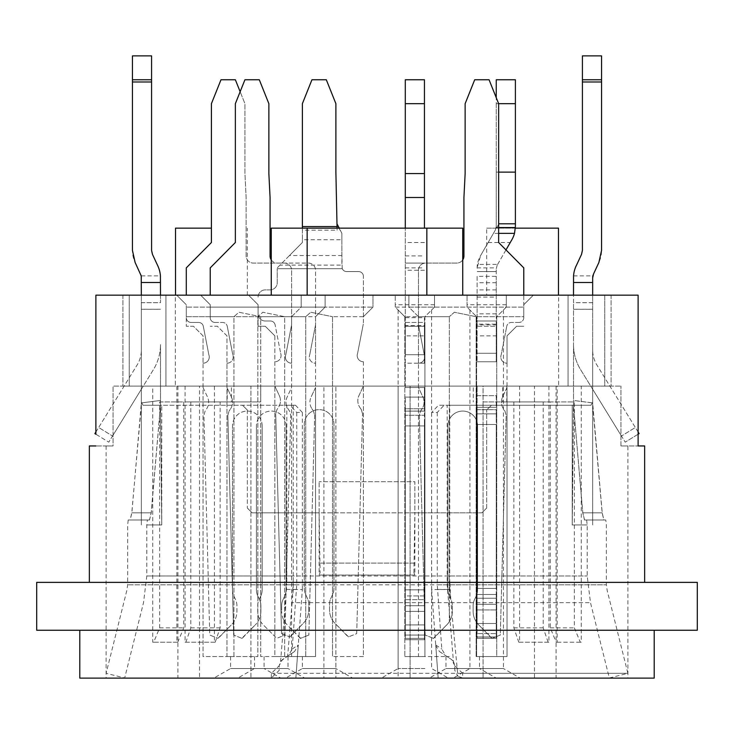 <?xml version="1.0" encoding="UTF-8"?>
<svg xmlns="http://www.w3.org/2000/svg" width="734" height="734" viewBox="0 0 734 734"><rect width="100%" height="100%" fill="white"/><g stroke="black" fill="none" stroke-linecap="round" stroke-linejoin="round"><path stroke-width="0.55" stroke-dasharray="3.67 2.75" d="M141.524 402.645L143.093 405.26L160.489 405.26L161.764 524.929C141.818 524.929 141.818 524.929 161.764 524.929C141.818 524.929 141.818 524.929 161.764 524.929L161.764 405.26L161.764 524.929L160.489 405.26L161.764 405.26L160.489 405.26L151.167 512.818L149.452 520.002L147.369 520.002L149.525 520.002L151.25 512.818L160.489 405.26L160.489 344.576L160.489 405.26L160.489 400.47L141.341 402.948L131.854 512.818L130.202 520.002L128.221 520.002L130.138 520.002L131.781 512.818L141.341 405.26L141.341 389.24L153.388 369.661A47.866 47.866 0 0 0 160.489 344.576A47.866 47.866 0 0 1 153.388 369.661L141.341 389.24L141.341 524.929L141.341 302.692L160.489 302.692L160.489 295.16M130.202 520.002L149.525 520.002M149.452 520.002L130.138 520.002M112.541 436.033L141.341 389.24L108.779 442.152L112.541 436.033L98.659 427.491L137.084 365.055A28.718 28.718 0 0 0 141.341 349.999A28.718 28.718 0 0 1 137.084 365.055L94.897 433.611L108.779 442.152L95.879 434.216L95.879 432.005L98.659 427.491L112.541 436.033M141.341 349.999L141.341 389.24L141.341 349.999M295.527 405.26L143.093 405.26L289.902 405.26L296.738 412.444L302.353 412.444L295.527 405.26L289.902 405.26M141.341 277.984L141.341 402.893L160.489 400.47L160.489 405.26L143.093 405.26L141.524 402.608M242.541 405.26L247.33 410.049L242.541 405.26M247.33 410.049L247.33 508.038L247.33 410.049M252.111 512.818L247.33 508.038L252.111 512.818L319.125 512.818L252.111 512.818M319.134 512.818L319.134 481.706L319.134 512.818L414.866 512.818L414.866 481.706L319.134 481.706L414.866 481.706L414.866 512.818L319.134 512.818L320.107 572.557L319.134 575.052L414.866 575.052L319.134 575.052L319.134 512.818M414.875 512.818L481.889 512.818L414.875 512.818M486.67 508.038L481.889 512.818L486.67 508.038L486.67 410.049L486.67 508.038M491.431 405.26L486.67 410.049L491.459 405.26L572.236 405.26L572.236 524.929L573.511 405.26L572.236 405.26L573.511 405.26L582.75 512.818L584.475 520.002L586.631 520.002L584.548 520.002L582.824 512.818L573.511 405.26L573.511 344.567L573.511 405.26L573.511 400.47L592.659 402.929L602.219 512.818L603.862 520.002L605.779 520.002L603.798 520.002L602.146 512.818L592.659 405.26L592.659 389.231L580.612 369.661A47.866 47.866 0 0 1 573.511 344.567A47.866 47.866 0 0 0 580.612 369.661L592.659 389.231L592.659 524.929L592.659 302.711L573.511 302.711L573.584 275.865A28.718 28.718 0 0 1 576.19 265.873L581.521 254.404A9.57 9.57 0 0 0 582.411 250.367L582.411 82.144L601.559 82.144L601.559 250.367A28.718 28.718 0 0 1 598.88 262.488L593.164 274.901M592.476 402.636L590.907 405.26L491.459 405.26M296.738 412.444L296.738 584.805L292.196 649.021L288.526 655.517L294.582 651.489L298.252 644.984L295.866 677.968L302.353 589.521L293.233 589.521L293.233 575.97L146.8 575.97L587.2 575.97L449.74 575.97L449.74 405.26L572.236 405.26L572.236 524.929C592.182 524.929 592.182 524.929 572.236 524.929C592.182 524.929 592.182 524.929 572.236 524.929L573.511 405.26L573.511 302.711M584.475 520.002L603.798 520.002M603.862 520.002L584.548 520.002M621.459 436.033L592.659 389.231L625.221 442.152L621.459 436.033L635.341 427.491L596.916 365.055A28.718 28.718 0 0 1 592.659 349.999A28.718 28.718 0 0 0 596.916 365.055L638.121 432.005L638.121 434.216L625.221 442.152L639.103 433.611L635.341 427.491L621.459 436.033M592.659 349.999L592.659 389.231L592.659 349.999M449.74 405.26L438.473 405.26L431.647 412.444L437.262 412.444L444.098 405.26L590.907 405.26L592.485 402.599M444.098 405.26L438.473 405.26M592.659 295.16L592.659 402.874L573.511 400.47L573.511 295.16M413.893 572.658L414.866 512.818L414.866 575.052L413.893 572.658M414.838 563.088L319.162 563.088L414.838 563.088M450.493 597.522L449.74 589.521L431.647 589.521L431.647 412.444M302.353 412.444L302.353 589.521M437.262 412.444L437.262 584.805L606.339 584.805L127.661 584.805L286.82 584.805L286.82 405.26M293.196 581.264L292.132 602.669L590.485 602.669L450.979 602.669L449.795 581.264M293.233 589.521L292.563 597.522M294.582 651.489L282.388 659.6L279.186 665.582L279.186 670.371L271.314 677.968L124.688 677.968L609.312 677.968L462.686 677.968L457.906 676.326M449.74 589.521L449.74 575.97M288.526 655.517L280.608 661.288L279.177 665.674M431.647 589.521L435.776 645.663M435.794 645.663L438.134 677.968L435.794 645.663L439.409 651.489L451.612 659.6L445.51 655.535L441.804 649.021L437.262 584.805M296.738 584.805L286.82 584.805L280.608 661.288M271.314 677.968L271.369 673.326L279.186 665.766L279.186 670.371M271.369 673.326L627.891 673.326L462.631 673.326L462.686 677.968M462.631 673.326L454.814 665.766L454.814 670.371L457.897 676.335L450.979 602.669M454.814 665.674L451.612 659.6L453.392 661.288L447.18 584.805L447.18 405.26M439.409 651.489L445.51 655.535M454.814 670.371L454.814 665.582L453.392 661.288M160.416 275.865L160.489 302.692M141.341 295.16L141.341 302.692M592.659 277.984L592.659 302.711M592.769 275.892L592.723 276.397M141.341 275.865L160.452 275.865A28.764 28.764 0 0 0 157.847 265.846M157.81 265.864L152.479 254.404A9.57 9.57 0 0 1 151.58 250.367L151.58 55.885M132.441 55.885L132.441 250.367A28.718 28.718 0 0 0 135.12 262.478L140.836 274.892M601.559 82.144L601.559 55.885M582.411 55.885L582.411 82.144M36.7 582.374L697.3 582.374M697.3 630.249L36.7 630.249M654.214 630.249L79.786 630.249L654.214 630.249M654.214 678.115L79.786 678.115M175.518 295.16L247.33 295.16L175.518 295.16M175.518 228.146L211.42 228.146M486.67 295.16L558.482 295.16L486.67 295.16L486.67 228.146L558.482 228.146M515.36 228.146L486.67 228.146M426.839 295.16L307.161 295.16L462.741 295.16L426.839 295.16L426.839 228.146L271.259 228.146M462.741 228.146L426.839 228.146M271.259 295.16L307.161 295.16L271.259 295.16M199.841 678.115L323.914 678.115L323.914 386.112L323.914 678.115L410.086 678.115L410.086 386.112L410.086 678.115M434.5 307.124L434.5 295.16L395.241 295.16L434.5 295.16L434.5 307.124L424.922 316.703L424.922 656.572L404.819 656.572L424.922 656.572L404.819 656.572L424.922 656.572L424.922 316.703L434.5 307.124L395.241 307.124L404.819 316.703L395.241 307.124L395.241 295.16L395.241 307.124M496.725 656.572L476.623 656.572L496.725 656.572L476.623 656.572L496.725 656.572L496.725 386.056L496.725 656.572M315.537 387.488L311.06 397.103L315.537 387.488L315.537 656.572L284.664 656.572L315.537 656.572L315.537 316.703L325.116 307.124L210.227 307.124L210.227 304.729L210.227 307.124L325.116 307.124L315.537 316.703L284.664 316.703L315.537 316.703L315.537 363.211A6.221 6.221 0 0 1 309.748 354.724A6.221 6.221 0 0 0 315.537 363.211M226.98 363.211A6.221 6.221 0 0 0 232.779 354.724A6.221 6.221 0 0 1 226.98 363.211L226.98 335.851L217.411 326.272L210.227 326.272L217.411 326.272L226.98 335.851L226.98 656.572L257.854 656.572L226.98 656.572L226.98 363.211L226.98 387.488L231.467 397.103L226.98 387.488M418.463 363.211A6.221 6.221 0 0 0 424.252 354.724L418.591 325.593L424.252 354.724A6.221 6.221 0 0 1 418.463 363.211L418.463 316.703L449.336 316.703L418.463 316.703L408.884 307.124L523.773 307.124L408.884 307.124L408.884 295.16L533.343 295.16L523.773 304.729L533.343 295.16L408.884 295.16L408.884 307.124L418.463 316.703L418.463 656.572L449.336 656.572L418.463 656.572L418.463 363.211L418.463 387.488L422.94 397.103A11.964 11.964 0 0 1 422.078 408.765L420.509 411.132L419.325 415.279L425.16 635.057L433.335 638.314L446.731 624.918A19.148 19.148 0 0 0 449.336 621.68L449.336 316.703L449.336 621.68A19.148 19.148 0 0 0 452.337 611.385A19.148 19.148 0 0 1 446.731 624.918L433.519 638.479M491.964 638.479L478.742 624.918A19.148 19.148 0 0 1 473.136 611.385L473.136 605.743A14.359 14.359 0 0 1 474.485 599.669L476.238 595.925A14.359 14.359 0 0 0 477.577 589.852L477.577 425.922A14.836 14.836 0 0 0 462.741 411.077A14.836 14.836 0 0 0 447.896 425.922L447.896 589.852A14.359 14.359 0 0 0 449.245 595.925A14.359 14.359 0 0 1 447.896 589.852L447.896 425.922A14.836 14.836 0 0 1 462.741 411.077A14.836 14.836 0 0 1 477.577 425.922L477.577 589.852A14.359 14.359 0 0 1 476.238 595.925L474.485 599.669A14.359 14.359 0 0 0 473.136 605.743L473.136 611.385A19.148 19.148 0 0 0 478.742 624.918L492.138 638.314L500.313 635.057L506.157 415.279L504.964 411.132L503.405 408.765A11.964 11.964 0 0 1 502.533 397.103L507.02 387.488L507.02 656.572L476.146 656.572L507.02 656.572L507.02 335.851L516.589 326.272L523.773 326.272L516.589 326.272L507.02 335.851L507.02 363.211A6.221 6.221 0 0 1 501.221 354.724L506.744 326.318L501.221 354.724A6.221 6.221 0 0 0 507.02 363.211M274.855 656.572L305.729 656.572L274.855 656.572L274.855 386.056L274.855 656.572M363.413 656.572L332.53 656.572L363.413 656.572L363.413 386.056L363.413 656.572M291.609 363.211A6.221 6.221 0 0 1 285.81 354.724L291.471 325.593L285.81 354.724A6.221 6.221 0 0 0 291.609 363.211L291.609 316.703L260.726 316.703L291.609 316.703L301.179 307.124L186.289 307.124L301.179 307.124L301.179 295.16L176.72 295.16L186.289 304.729L176.72 295.16L301.179 295.16L301.179 307.124L291.609 316.703L291.609 656.572L260.726 656.572L291.609 656.572L291.609 363.211L291.609 387.488L287.122 397.103A11.964 11.964 0 0 0 287.985 408.765L289.554 411.132L290.747 415.279L284.902 635.057L276.727 638.314L284.902 635.057L290.747 415.279L289.554 411.132L287.985 408.765A11.964 11.964 0 0 1 287.122 397.103L291.609 387.488M203.043 387.488L207.529 397.103A11.964 11.964 0 0 1 206.667 408.765L205.098 411.132L203.914 415.279L209.75 635.057L217.925 638.314L209.75 635.057L203.914 415.279L205.098 411.132L206.667 408.765A11.964 11.964 0 0 0 207.529 397.103L203.043 387.488L203.043 656.572L233.926 656.572L203.043 656.572L203.043 335.851L193.473 326.272L186.289 326.272L193.473 326.272L203.043 335.851L203.043 363.211A6.221 6.221 0 0 0 208.841 354.724L203.318 326.318L208.841 354.724A6.221 6.221 0 0 1 203.043 363.211M258.093 326.272L265.277 326.272L258.093 326.272L258.093 304.729L258.093 307.124L372.982 307.124L258.093 307.124L258.093 316.703L305.729 316.703L310.757 312.244L332.53 316.703L310.757 312.244L305.729 316.703L258.093 316.703L258.093 326.272M424.922 335.851L424.922 326.272L404.819 326.272L424.922 326.272L424.922 363.211L424.922 335.851L404.819 335.851L404.819 656.572L404.819 316.703L424.922 316.703M506.304 307.124L506.304 295.16L467.044 295.16L506.304 295.16L506.304 307.124L496.725 316.703L496.725 361.77L496.725 326.272L476.623 326.272L496.725 326.272L496.725 316.703L506.304 307.124L467.044 307.124L476.623 316.703L467.044 307.124L467.044 295.16L467.044 307.124M462.741 259.873A7.184 7.184 0 0 1 456.759 263.084L425.637 263.084A7.184 7.184 0 0 0 418.463 270.268L418.463 316.703L418.463 270.268A7.184 7.184 0 0 1 425.637 263.084L456.759 263.084A7.184 7.184 0 0 0 463.934 255.909L463.934 197.501L465.136 173.573L465.136 103.677L474.705 79.749L489.064 79.749L498.643 103.677L498.643 242.504L523.773 267.873L523.773 316.703L476.146 316.703L523.773 316.703L523.773 307.124L523.773 317.657L523.773 295.16M210.227 316.703L210.227 307.124L210.227 316.703L257.854 316.703L210.227 316.703L210.227 304.729L200.657 295.16L325.116 295.16L325.116 307.124L325.116 295.16L200.657 295.16L210.227 304.729L210.227 317.657A4.789 4.789 0 0 0 215.016 322.446A4.789 4.789 0 0 1 210.227 317.657M258.093 304.729L248.523 295.16L372.982 295.16L372.982 307.124L363.413 316.703L372.982 307.124L372.982 295.16L248.523 295.16L258.093 304.729L258.093 313.831L258.093 304.729M186.289 316.703L186.289 304.729L186.289 317.657L186.289 307.124L186.289 316.703L233.926 316.703L186.289 316.703L186.289 326.272L186.289 317.657A4.789 4.789 0 0 0 191.079 322.446L198.62 322.446A4.789 4.789 0 0 1 203.318 326.318A4.789 4.789 0 0 0 198.62 322.446L191.079 322.446A4.789 4.789 0 0 1 186.289 317.657M476.623 316.703L476.623 656.572L476.623 316.703L469.916 309.996L476.623 316.703L496.725 316.703L496.725 418.114L496.725 316.703M496.725 335.851L476.623 335.851M404.819 316.703L398.112 309.996L404.819 316.703L404.819 656.572L404.819 335.851M265.277 326.272L274.855 335.851L265.277 326.272M506.304 304.729L467.044 304.729M434.5 304.729L395.241 304.729M284.664 656.572L284.664 316.703L262.882 312.244L257.854 316.703L257.854 656.572L257.854 316.703L262.882 312.244L284.664 316.703L284.664 656.572M476.146 656.572L476.146 316.703L454.364 312.244L449.336 316.703L454.364 312.244L476.146 316.703L476.146 656.572M523.773 317.657A4.789 4.789 0 0 1 518.984 322.446A4.789 4.789 0 0 0 523.773 317.657L523.773 316.703M233.926 656.572L233.926 316.703L238.945 312.244L260.726 316.703L260.726 656.572L260.726 316.703L238.945 312.244L233.926 316.703L233.926 656.572M363.413 316.703L332.53 316.703L363.413 316.703L363.413 322.786A7.184 7.184 0 0 1 363.275 324.162A7.184 7.184 0 0 0 363.413 322.786L363.413 276.351L363.413 322.786M503.432 309.996L503.432 668.546L469.916 668.546L503.432 668.546L520.186 678.115L453.162 678.115L520.186 678.115M479.495 656.572L479.495 668.546L445.988 668.546L479.495 668.546L496.248 678.115L429.234 678.115L496.248 678.115M288.012 656.572L288.012 668.546L254.505 668.546L288.012 668.546L304.766 678.115L237.752 678.115L304.766 678.115M305.729 656.572L305.729 316.703L305.729 656.572M332.53 316.703L332.53 656.572L332.53 316.703M335.888 656.572L335.888 668.546L302.38 668.546L335.888 668.546L352.641 678.115L285.618 678.115L352.641 678.115M264.084 656.572L264.084 668.546L230.568 668.546L264.084 668.546L280.838 678.115L213.814 678.115L280.838 678.115M424.922 668.546L398.112 668.546L424.922 668.546M627.891 678.115L106.109 678.115L627.891 678.115L627.891 445.951L620.936 445.951L638.121 445.951L620.936 445.951L620.936 386.112L620.936 445.951L627.891 445.951M644.645 582.374L89.355 582.374L644.645 582.374M122.908 295.16L122.908 386.112L113.064 386.112L113.064 445.951L95.879 445.951L113.064 445.951L113.064 386.112L122.908 386.112L122.908 295.16L95.879 295.16L129.257 295.16L129.257 386.112L122.908 386.112L175.362 386.112L129.257 386.112L129.257 295.16L175.362 295.16L175.362 386.112L175.362 295.16L122.908 295.16M611.092 295.16L611.092 386.112L620.936 386.112L611.092 386.112L611.092 295.16L638.121 295.16L604.743 295.16L604.743 386.112L611.092 386.112L558.638 386.112L604.743 386.112L604.743 295.16L558.638 295.16L558.638 386.112L558.638 295.16L611.092 295.16M113.064 445.951L106.109 445.951L113.064 445.951M95.879 445.951L89.355 445.951M175.362 386.112L165.948 386.112L165.948 295.16L175.362 295.16L165.948 295.16L165.948 386.112L175.362 386.112M558.638 386.112L568.052 386.112L568.052 295.16L558.638 295.16L568.052 295.16L568.052 386.112L558.638 386.112M550.261 401.911L483.082 401.911L483.082 386.112L557.152 386.112L557.152 642.213L556.207 642.213L550.261 627.854L550.261 401.911L574.355 401.911L574.355 627.854L580.31 642.213L581.255 642.213L581.255 386.112L506.79 386.112L506.79 401.911L574.355 401.911M543.206 401.911L502.588 401.911L502.588 386.112L548.913 386.112L548.913 642.213L548.133 642.213L543.206 627.854L543.206 401.911L502.588 401.911M513.873 401.911L513.873 627.854L518.8 642.213L519.58 642.213L519.58 386.112L473.246 386.112L473.246 401.911M557.152 642.213L581.255 642.213M580.31 642.213L556.207 642.213M548.913 642.213L519.58 642.213M518.8 642.213L548.133 642.213M550.261 627.854L574.355 627.854M543.206 627.854L513.873 627.854M159.645 401.911L227.21 401.911L227.21 386.112L152.745 386.112L152.745 642.213L153.69 642.213L159.645 627.854L159.645 401.911L183.739 401.911L183.739 627.854L177.793 642.213L176.848 642.213L176.848 386.112L250.918 386.112L250.918 401.911L183.739 401.911M220.127 401.911L260.753 401.911L260.753 386.112L214.42 386.112L214.42 642.213L215.2 642.213L220.127 627.854L220.127 401.911L190.794 401.911L260.753 401.911M190.794 401.911L190.794 627.854L185.867 642.213L185.087 642.213L185.087 386.112L231.412 386.112L231.412 401.911M177.793 642.213L153.69 642.213M176.848 642.213L152.745 642.213M185.867 642.213L215.2 642.213M185.087 642.213L214.42 642.213M159.645 627.854L183.739 627.854M220.127 627.854L190.794 627.854M473.246 386.112L260.753 386.112M214.42 386.112L519.58 386.112M335.888 678.115L398.112 678.115L398.112 386.112L335.888 386.112L335.888 678.115L335.888 386.112L398.112 386.112L398.112 678.115L335.888 678.115M434.978 678.115L381.359 678.115L434.978 678.115M95.879 295.16L638.121 295.16M638.121 445.951L644.645 445.951M506.79 401.911L483.082 401.911L483.082 678.115L250.927 678.115L250.927 386.112L483.073 386.112L483.073 678.115L534.48 678.115L534.48 386.112L556.455 386.112L502.845 386.112M231.412 386.112L199.841 386.112M227.21 386.112L199.52 386.112L199.52 678.115L250.918 678.115L250.918 401.911L227.21 401.911M410.168 678.115L534.48 678.115M557.152 386.112L176.848 386.112M534.48 386.112L506.79 386.112M548.913 386.112L581.255 386.112M152.745 386.112L185.087 386.112M274.855 335.851L274.855 386.056L274.855 335.851M424.922 656.572L424.922 387.488L424.922 656.572M405.296 387.488L424.683 387.488L405.296 387.488L405.296 363.211L405.296 387.488M424.445 363.211L405.296 363.211L405.296 354.724L405.296 363.211L424.445 363.211L424.445 325.593L405.296 325.593L405.296 354.724L405.296 326.318L424.445 326.318L424.445 363.211L424.445 325.593M496.248 361.77L476.861 361.77L496.248 361.77L496.248 324.162L477.1 324.162L477.1 361.77L477.1 324.878L496.248 324.878L496.248 361.77M476.861 386.056L496.487 386.056L476.861 386.056M476.623 386.056L476.623 656.572L476.623 386.056M405.296 325.593L405.296 228.146M496.248 324.878L496.248 268.708L496.248 276.351L477.1 276.351L477.1 324.162M424.445 228.146L424.445 79.749L405.296 79.749L405.296 322.446L424.445 322.446L424.445 317.657L405.296 317.657M496.248 313.831L477.1 313.831L477.1 321.006L496.248 321.006L477.1 321.006L477.1 324.878M477.1 276.351L477.1 313.831M315.409 325.593L309.748 354.724L315.409 325.593A7.184 7.184 0 0 0 315.537 324.226L315.537 270.268A7.184 7.184 0 0 0 308.363 263.084L277.241 263.084A7.184 7.184 0 0 1 271.259 259.873M418.591 325.593A7.184 7.184 0 0 1 418.463 324.226L418.463 316.703M363.413 361.77L363.413 386.056L363.413 361.77A6.221 6.221 0 0 1 357.614 353.283L363.275 324.162L357.614 353.283A6.221 6.221 0 0 0 363.413 361.77M291.471 325.593A7.184 7.184 0 0 0 291.609 324.226L291.609 270.268A7.184 7.184 0 0 0 284.425 263.084L253.313 263.084A7.184 7.184 0 0 1 246.129 255.909L246.129 197.501L244.936 173.573L244.936 103.677L240.146 91.713M424.922 387.488L424.922 363.211L424.922 387.488M424.445 637.314L424.445 419.554M496.725 386.056L496.725 361.77L496.725 386.056M405.296 267.873L424.445 267.873M210.227 295.16L210.227 267.873L235.357 242.504L235.357 103.677L244.936 79.749L259.295 79.749L268.864 103.677L268.864 173.573L270.066 197.501L270.066 255.909A7.184 7.184 0 0 0 277.241 263.084L308.363 263.084A7.184 7.184 0 0 1 315.537 270.268L315.537 316.703M186.289 295.16L186.289 267.873L211.42 242.504L211.42 103.677L220.998 79.749L235.357 79.749L244.936 103.677L244.936 173.573L246.129 197.501L246.129 255.909A7.184 7.184 0 0 0 253.313 263.084L284.425 263.084A7.184 7.184 0 0 1 291.609 270.268L291.609 316.703M405.296 408.765L405.296 397.103L405.296 411.132L405.296 408.765L424.445 408.765L424.445 639.718L424.445 397.103L424.445 408.765L405.296 408.765M405.296 415.279L405.296 635.057L405.296 415.279L424.445 415.279L405.296 415.279M405.296 638.314L405.296 635.057L405.296 638.314M405.296 637.314L405.296 624.918L405.296 637.314M424.445 595.925L405.296 595.925L405.296 599.669L405.296 411.077L405.296 595.925L424.445 595.925L424.445 611.385L405.296 611.385L405.296 624.918L405.296 605.743L405.296 611.385L424.445 611.385L424.922 637.314M405.296 599.669L405.296 605.743L405.296 599.669L424.445 599.669L405.296 599.669M424.445 326.318L424.445 322.446L405.296 322.446L405.296 326.318M424.445 387.488L424.445 397.103L424.445 387.488M424.922 595.925L424.922 621.68M424.445 242.504L405.296 242.504M496.248 395.663L496.248 407.324L496.248 395.663L477.1 395.663L477.1 638.277L477.1 386.056L477.1 395.663L496.248 395.663M496.248 409.691L496.248 413.848L496.248 409.691L477.1 409.691L496.248 409.691M496.248 633.625L496.248 413.848L496.248 638.277L496.248 633.625L477.1 633.625L496.248 633.625M496.248 636.883L496.248 638.277L496.248 636.883M496.248 635.873L496.248 623.487L496.248 635.873M496.248 609.945L496.248 623.487L496.248 604.302L496.248 609.945L477.1 609.945L477.1 623.487L477.1 604.302L477.1 609.945L496.248 609.945M496.248 598.238L496.248 604.302L496.248 594.485L496.248 598.238L477.1 598.238L477.1 604.302L477.1 588.42L477.1 598.238L496.248 598.238M496.248 588.42L496.248 424.481L496.248 588.42L477.1 588.42L477.1 424.481L477.1 588.42L496.248 588.42M496.248 418.114L496.248 409.645L496.248 418.114M496.248 268.708L497.212 265.112L496.248 268.708M496.248 316.703L496.248 276.351M477.1 424.481L477.1 409.645L477.1 424.481L496.248 424.481L477.1 424.481M476.623 620.239L476.623 594.485M476.623 635.873L476.623 623.487M477.1 637.048L477.1 635.873M498.643 233.348L493.441 233.348L480.623 255.542L477.109 267.873A26.332 26.332 0 0 0 477.1 268.708L477.274 264.442L497.634 264.387L497.212 265.112L511.864 239.724A26.332 26.332 133.3 0 0 515.396 226.558L515.396 79.749L496.248 79.749L496.248 226.558A7.184 7.184 12.6 0 1 495.285 230.155L480.623 255.542A26.332 26.332 0 0 0 477.449 264.442M477.1 623.487L496.248 623.487L477.1 623.487L476.623 636.864M496.248 289.893L477.1 289.893M518.984 322.446L511.442 322.446A4.789 4.789 0 0 0 506.744 326.318A4.789 4.789 0 0 1 511.442 322.446L518.984 322.446M433.335 638.314L425.16 635.057L419.325 415.279L420.509 411.132L422.078 408.765A11.964 11.964 0 0 0 422.94 397.103L418.463 387.488M452.337 605.743L452.337 611.385L452.337 605.743A14.359 14.359 0 0 0 450.997 599.669A14.359 14.359 0 0 1 452.337 605.743M449.245 595.925L450.997 599.669L449.245 595.925M507.02 387.488L502.533 397.103A11.964 11.964 0 0 0 503.405 408.765L504.964 411.132L506.157 415.279L500.313 635.057L492.147 638.314M232.779 354.724L227.256 326.318L232.779 354.724M230.595 408.765A11.964 11.964 0 0 0 231.467 397.103A11.964 11.964 0 0 1 230.595 408.765L229.036 411.132L230.595 408.765M227.843 415.279L229.036 411.132L227.843 415.279L233.687 635.057L227.843 415.279M241.853 638.314L233.687 635.057L241.853 638.314L255.258 624.918L242.037 638.479M260.864 611.385A19.148 19.148 0 0 1 255.258 624.918A19.148 19.148 0 0 0 260.864 611.385L260.864 605.743L260.864 611.385M259.515 599.669A14.359 14.359 0 0 1 260.864 605.743A14.359 14.359 0 0 0 259.515 599.669L257.762 595.925L259.515 599.669M256.423 589.852A14.359 14.359 0 0 0 257.762 595.925A14.359 14.359 0 0 1 256.423 589.852L256.423 425.922L256.423 589.852M286.104 425.922A14.836 14.836 0 0 0 271.259 411.077A14.836 14.836 0 0 0 256.423 425.922A14.836 14.836 0 0 1 271.259 411.077A14.836 14.836 0 0 1 286.104 425.922L286.104 589.852L286.104 425.922M284.755 595.925A14.359 14.359 0 0 0 286.104 589.852A14.359 14.359 0 0 1 284.755 595.925L283.003 599.669L284.755 595.925M281.663 605.743A14.359 14.359 0 0 1 283.003 599.669A14.359 14.359 0 0 0 281.663 605.743L281.663 611.385L281.663 605.743M300.481 638.479L287.269 624.918A19.148 19.148 0 0 1 281.663 611.385A19.148 19.148 0 0 0 287.269 624.918L300.656 638.305L308.84 635.057L300.665 638.314M314.675 415.279L308.84 635.057L314.675 415.279L313.491 411.132L314.675 415.279M311.922 408.765L313.491 411.132L311.922 408.765A11.964 11.964 0 0 1 311.06 397.103A11.964 11.964 0 0 0 311.922 408.765M215.016 322.446L222.558 322.446A4.789 4.789 0 0 1 227.256 326.318A4.789 4.789 0 0 0 222.558 322.446L215.016 322.446M358.926 395.663L363.413 386.056L358.926 395.663A11.964 11.964 0 0 0 359.788 407.324A11.964 11.964 0 0 1 358.926 395.663M361.357 409.691L359.788 407.324L361.357 409.691L362.55 413.848L361.357 409.691M356.706 633.625L362.55 413.848L356.706 633.625L348.531 636.883L356.706 633.625M289.902 637.048L303.124 623.487A19.148 19.148 0 0 0 308.73 609.945L308.73 604.302A14.359 14.359 0 0 0 307.39 598.238L305.638 594.485A14.359 14.359 0 0 1 304.289 588.42L304.289 424.481A14.836 14.836 0 0 1 322.391 410.003A14.836 14.836 0 0 1 333.97 424.481L333.97 588.42A14.359 14.359 0 0 1 332.621 594.485L330.878 598.238A14.359 14.359 0 0 0 329.529 604.302L329.529 609.945A19.148 19.148 0 0 0 335.135 623.487L348.356 637.048M281.553 633.625L289.728 636.883L281.553 633.625L275.718 413.848L281.553 633.625M276.901 409.691L275.718 413.848L276.901 409.691L278.47 407.324L276.901 409.691M279.333 395.663A11.964 11.964 0 0 1 278.47 407.324A11.964 11.964 0 0 0 279.333 395.663L274.855 386.056L279.333 395.663M280.645 353.283A6.221 6.221 0 0 1 274.855 361.77A6.221 6.221 0 0 0 280.645 353.283L275.122 324.878L280.645 353.283M275.122 324.878A4.789 4.789 0 0 0 270.424 321.006L265.277 321.006A7.184 7.184 0 0 1 258.093 313.831A7.184 7.184 0 0 0 265.277 321.006L270.424 321.006A4.789 4.789 0 0 1 275.122 324.878M258.093 297.077A7.184 7.184 0 0 1 265.277 289.893L270.066 289.893A7.184 7.184 0 0 0 277.241 282.709L277.241 268.708L277.241 282.709A7.184 7.184 0 0 1 270.066 289.893L265.277 289.893A7.184 7.184 0 0 0 258.093 297.077M289.462 255.542L277.241 267.873L277.241 268.708L277.241 267.873L302.38 242.504L289.462 255.542L341.87 255.542L342.218 268.571A4.789 4.789 0 0 0 346.659 271.571L358.623 271.571A4.789 4.789 0 0 1 363.413 276.351A4.789 4.789 0 0 0 358.623 271.571L346.659 271.571A4.789 4.789 0 0 1 342.218 268.571L341.87 265.112M348.522 636.864L335.135 623.487A19.148 19.148 0 0 1 329.529 609.945L329.529 604.302A14.359 14.359 0 0 1 330.878 598.238L332.621 594.485A14.359 14.359 0 0 0 333.97 588.42L333.97 424.481A14.836 14.836 0 0 0 319.134 409.645A14.836 14.836 0 0 0 304.289 424.481L304.289 588.42A14.359 14.359 0 0 0 305.638 594.485L307.39 598.238A14.359 14.359 0 0 1 308.73 604.302L308.73 609.945A19.148 19.148 0 0 1 303.124 623.487L289.728 636.873M232.485 589.852A14.359 14.359 0 0 0 233.834 595.925L235.577 599.669A14.359 14.359 0 0 1 236.926 605.743L236.926 611.385A19.148 19.148 0 0 1 231.32 624.918A19.148 19.148 0 0 0 236.926 611.385L236.926 605.743A14.359 14.359 0 0 0 235.577 599.669L233.834 595.925A14.359 14.359 0 0 1 232.485 589.852L232.485 425.922L232.485 589.852M262.166 425.922A14.836 14.836 0 0 0 247.33 411.077A14.836 14.836 0 0 0 232.485 425.922A14.836 14.836 0 0 1 247.33 411.077A14.836 14.836 0 0 1 262.166 425.922L262.166 589.852L262.166 425.922M260.818 595.925A14.359 14.359 0 0 0 262.166 589.852A14.359 14.359 0 0 1 260.818 595.925L259.074 599.669A14.359 14.359 0 0 0 257.726 605.743L257.726 611.385A19.148 19.148 0 0 0 263.332 624.918A19.148 19.148 0 0 1 257.726 611.385L257.726 605.743A14.359 14.359 0 0 1 259.074 599.669L260.818 595.925M275.727 637.314L263.332 624.918L275.727 637.314M217.925 638.314L231.32 624.918L218.099 638.479M405.296 354.724L424.445 354.724L405.296 354.724M405.296 263.084L424.445 263.084L405.296 263.084M405.296 103.677L424.445 103.677M496.248 353.283L477.1 353.283L496.248 353.283M477.109 267.873L496.294 267.873M496.248 271.571L477.1 271.571L496.248 271.571M488.156 242.504L510.268 242.504M505.983 249.918L497.634 264.387M493.441 233.348L496.78 227.568M498.643 227.558L496.78 227.558L498.955 223.797M498.643 224.338L495.285 230.155L496.248 226.558L496.248 172.132L498.643 172.132M302.38 228.146L302.38 242.504L302.38 239.724L341.87 239.724L341.906 265.112L279.975 265.112M341.87 239.724L341.87 233.348L338.952 227.568M341.87 255.542L341.87 233.348L337.934 226.558L302.38 226.558L302.38 103.677L311.95 79.749L326.309 79.749L335.888 103.677L335.888 172.132L337.044 226.558M336.989 223.971L336.979 223.797A4.789 4.789 0 0 0 337.924 226.558M337.117 230.155L337.071 228.146L337.117 230.155L302.38 230.155M496.248 172.132L496.248 103.677L515.396 103.677M302.38 239.724L302.38 226.558M498.643 103.677L496.248 103.677L496.248 97.695M151.25 512.818L131.854 512.818M131.781 512.818L151.167 512.818M582.824 512.818L602.219 512.818M602.146 512.818L582.75 512.818M293.233 405.26L293.233 575.97M292.132 602.669L287.664 656.095M292.196 649.021L298.252 644.984M437.436 589.448L447.373 589.448M286.627 589.448L296.564 589.448M435.748 644.984L441.804 649.021M573.511 309.298L592.659 309.298M592.659 309.262L573.511 309.262M160.489 309.262L141.341 309.262M141.341 309.298L160.489 309.298M141.341 302.711L160.489 302.711M141.341 282.489L160.489 282.489M592.659 282.489L573.511 282.489M573.548 275.865L592.659 275.865M592.659 302.692L573.511 302.692M132.441 82.144L151.58 82.144M132.441 79.896L151.58 79.896M582.411 79.896L601.559 79.896M307.161 295.16L307.161 228.146M477.1 297.077L496.248 297.077M424.445 270.268L405.296 270.268M277.241 268.708L341.879 268.708L277.241 268.708M405.296 397.103L424.445 397.103L405.296 397.103M405.296 411.132L424.445 411.132L405.296 411.132M405.296 635.057L424.445 635.057L405.296 635.057M424.445 638.396L405.296 638.396L424.445 638.396M424.445 624.918L405.296 624.918L424.445 624.918M405.296 605.743L424.445 605.743L405.296 605.743M405.296 589.852L424.445 589.852L405.296 589.852M405.296 425.922L424.445 425.922L405.296 425.922M405.296 255.909L424.445 255.909M496.248 407.324L477.1 407.324L496.248 407.324M496.248 413.848L477.1 413.848L496.248 413.848M477.1 636.965L496.248 636.965L477.1 636.965M496.248 604.302L477.1 604.302L496.248 604.302M496.248 594.485L477.1 594.485L496.248 594.485M496.248 282.709L477.1 282.709M128.221 520.002L127.661 524.929L127.661 584.805L126.78 590.659L106.118 673.326L124.688 677.968L143.515 602.669L146.8 575.97L146.8 524.929L147.369 520.002M586.631 520.002L587.191 524.929L587.2 575.97L590.485 602.669L609.312 677.977L627.882 673.326L607.22 590.659L606.339 584.805L606.339 524.929L605.779 520.002M247.33 295.16L247.33 228.146M469.916 309.996L469.916 668.546L453.162 678.115M445.988 656.572L445.988 668.546L429.234 678.115M254.505 656.572L254.505 668.546L237.752 678.115M302.38 656.572L302.38 668.546L285.618 678.115M230.568 656.572L230.568 668.546L213.814 678.115M398.112 309.996L398.112 668.546L381.359 678.115M431.62 309.996L431.62 668.546L448.382 678.115M177.912 386.112L177.912 678.115M556.088 386.112L556.088 678.115M106.109 445.951L106.109 678.115M424.445 639.718L405.296 639.718L424.445 639.718M424.445 411.077L405.296 411.077M477.1 638.286L496.248 638.286L477.1 638.286M477.1 409.645L496.248 409.645"/><path stroke-width="1.1" d="M95.879 434.216L94.897 433.611L95.879 432.005L95.879 295.16L95.879 434.216M638.121 295.16L638.121 432.005L639.103 433.611L638.121 434.216L638.121 445.951L638.121 295.16L95.879 295.16M160.489 295.16L160.416 275.874A28.718 28.718 0 0 0 157.81 265.864L152.479 254.404L151.589 250.367L151.58 81.997L132.441 81.997L132.441 250.367L135.12 262.478L141.231 275.892L141.341 295.16M141.341 277.984L141.231 275.892M592.769 275.892L592.659 277.984L593.549 273.947L598.88 262.488L601.559 250.367L601.559 81.997L582.411 81.997L582.411 250.367L581.521 254.404L576.19 265.873M592.659 295.16L592.659 277.984M576.153 265.855A28.764 28.764 0 0 0 573.548 275.874L573.511 295.16M140.836 274.892L141.121 275.92M592.879 275.92L593.164 274.901M132.441 81.997L132.441 55.885L151.58 55.885L151.58 81.997M601.559 79.749L582.411 79.749L582.411 55.885L601.559 55.885L601.559 81.997M582.411 79.749L582.411 81.997M697.3 630.249L697.3 582.374L36.7 582.374L36.7 630.249L697.3 630.249M79.786 630.249L79.786 678.115L654.214 678.115L654.214 630.249M175.518 295.16L175.518 228.146L211.42 228.146M558.482 295.16L558.482 228.146L515.36 228.146M426.839 295.16L426.839 228.146L307.161 228.146L307.161 295.16M426.839 228.146L462.741 228.146L462.741 295.16M271.259 295.16L271.259 228.146L307.161 228.146M89.355 582.374L89.355 445.951L95.879 445.951M644.645 582.374L644.645 445.951L638.121 445.951M523.773 295.16L523.773 267.873L498.643 242.504L498.643 103.677L489.064 79.749L474.705 79.749L465.136 103.677L465.136 173.573L463.934 197.501L463.934 255.909A7.184 7.184 0 0 1 462.741 259.873M271.259 259.873A7.184 7.184 0 0 1 270.066 255.909L270.066 197.501L268.864 173.573L268.864 103.677L259.295 79.749L244.936 79.749L235.357 103.677L235.357 242.504L210.227 267.873L210.227 295.16M240.146 91.713L235.357 79.749L220.998 79.749L211.42 103.677L211.42 242.504L186.289 267.873L186.289 295.16M405.296 228.146L405.296 79.749L424.445 79.749L424.445 228.146M405.296 197.501L424.445 197.501M405.296 173.573L424.445 173.573M424.445 103.677L405.296 103.677M498.643 172.132L515.396 172.132L515.396 226.558L514.506 233.348A26.332 26.332 0 0 1 511.864 239.724L505.983 249.918M498.643 224.338L498.955 223.797L498.643 224.338M339.622 228.146L338.952 227.568M338.934 227.558L336.979 223.797M302.38 226.558L337.044 226.558L337.071 228.146L335.888 172.132L335.888 103.677L326.309 79.749L311.95 79.749L302.38 103.677L302.38 228.146M496.248 97.695L496.248 79.749L515.396 79.749L515.396 172.132M515.396 103.677L498.643 103.677M141.341 282.498L160.489 282.498M592.659 282.498L573.511 282.498M151.58 79.749L132.441 79.749M514.506 233.348L498.643 233.348M498.643 227.558L515.378 227.558M498.955 223.797L515.396 223.797"/></g></svg>
